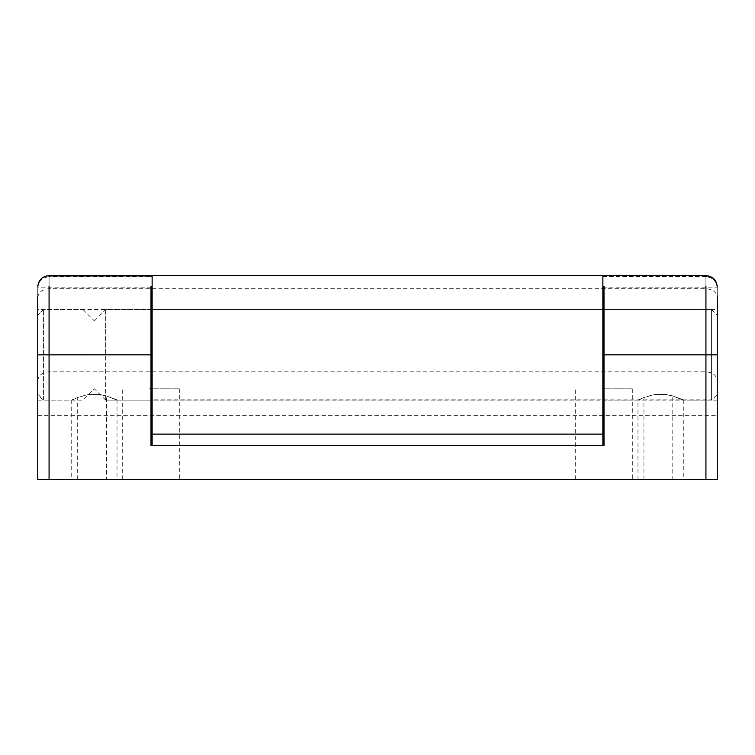 <?xml version="1.0" encoding="UTF-8"?>
<svg xmlns="http://www.w3.org/2000/svg" width="755" height="755" viewBox="0 0 755 755"><rect width="100%" height="100%" fill="white"/><g stroke="black" fill="none" stroke-linecap="round" stroke-linejoin="round"><path stroke-width="0.57" stroke-dasharray="3.77 2.83" d="M711.587 399.386L711.587 309.55L711.587 399.829L105.7 400.15L94.375 388.825L83.05 400.15L43.413 400.15L37.75 394.488L37.75 354.85L37.75 394.185L43.413 399.801L43.413 309.55L43.413 399.386M717.25 393.817L717.25 315.212L717.25 394.488L711.587 400.15L604 400.15L637.975 400.15L637.975 479.425L683.275 479.425L637.975 479.425M711.587 309.55L604 309.55L604 400.15L604 309.635L711.587 309.55L717.25 315.212M43.413 309.55L37.75 315.212L37.75 354.85L37.75 315.212L43.413 309.55L83.05 309.55L83.05 354.85L83.05 309.55L56.606 309.55M105.7 399.829L105.7 354.85L105.7 399.829M94.375 320.941L105.7 309.55L151 309.55L151 354.85L151 309.569L37.75 309.55L37.75 354.85L37.75 309.569M151 309.635L105.7 309.635L105.7 354.85L105.7 309.55M83.05 309.635L94.375 320.875M601.782 388.825L632.312 388.825L601.782 388.825M601.782 479.425L632.312 479.425L601.782 479.425M148.782 388.825L179.312 388.825L148.782 388.825M148.782 479.425L179.312 479.425L148.782 479.425M152.132 400.15L152.132 354.85L152.132 399.829L602.867 399.829L602.867 354.85L602.867 400.15L152.132 400.15L602.867 400.15M602.867 309.635L152.132 309.635L152.132 354.85L152.132 309.635L602.867 309.635L602.867 354.85L602.867 309.55L152.132 309.55L602.867 309.55M717.25 309.635L717.25 354.85L705.925 354.85L705.925 286.192C705.925 272.177 705.925 272.177 705.925 286.192L705.925 479.425L705.925 276.745L705.925 479.425L717.25 479.425L717.25 287.844L717.25 479.425L705.925 479.425L717.25 479.425L717.25 309.55L604 309.55M705.925 479.425L49.075 479.425L705.925 479.425L49.075 479.425L49.075 354.85L37.75 354.85L37.75 296.007L37.75 479.425L49.075 479.425L37.75 479.425L37.75 287.844L37.75 479.425L49.075 479.425L49.075 276.519L151 276.519M152.132 276.519L152.132 445.45L602.867 445.45L602.867 275.575L152.132 275.575L152.132 276.745L49.075 276.745L49.075 479.425M152.132 434.125L602.867 434.125M602.867 276.519L705.925 276.745C712.758 277.453 716.533 281.153 717.25 287.844L604 287.844M77.68 479.425L77.68 397.489C66.025 403.34 72.754 397.904 88.712 394.488L100.037 394.488C118.667 399.216 123.084 403.028 106.53 395.922L100.037 394.488L88.712 394.488L100.037 394.488L88.712 394.488L77.68 397.489L71.725 400.15L71.725 479.425L117.025 479.425L71.725 479.425M105.7 400.15L151 400.15L117.025 400.15L106.53 395.922L106.53 479.425M643.93 479.425L643.93 397.489C632.275 403.34 639.004 397.904 654.962 394.488L666.288 394.488C684.917 399.216 689.334 403.028 672.78 395.922L666.288 394.488L654.962 394.488L666.288 394.488L654.962 394.488L643.93 397.489L637.975 400.15M717.25 400.15L683.275 400.15L672.78 395.922L672.78 479.425M49.075 354.85L49.075 286.192C49.075 272.177 49.075 272.177 49.075 286.192L49.075 354.85L151 354.85L151 286.192C151 272.177 151 272.177 151 286.192L151 445.45L604 445.45L604 286.192C604 272.177 604 272.177 604 286.192L604 354.85L705.925 354.85M717.25 354.85L717.25 296.007L717.25 354.85M37.75 415.344L717.25 415.344M37.75 380.548C38.467 375.301 42.242 372.404 49.075 371.847L705.925 371.847C712.758 372.404 716.533 375.301 717.25 380.548M37.75 297.432C38.467 292.185 42.242 289.278 49.075 288.731L705.925 288.731C712.805 289.25 716.58 292.147 717.25 297.432M717.25 287.844C716.476 280.898 712.701 277.123 705.925 276.519L705.925 276.745M151 287.844L37.75 287.844C38.467 281.153 42.242 277.453 49.075 276.745M632.312 388.825L632.312 479.425M575.688 479.425L575.688 388.825M179.312 388.825L179.312 479.425M122.688 479.425L122.688 388.825M37.75 287.844C38.684 283.493 38.052 278.482 49.075 276.519M705.925 276.519L604 276.519M117.025 400.15L117.025 479.425M683.275 400.15L683.275 479.425M37.75 400.15L71.725 400.15"/><path stroke-width="1.13" d="M602.867 434.125L152.132 434.125L602.867 434.125L152.132 434.125L152.132 275.575L602.867 275.575L152.132 275.575L602.867 275.575L602.867 445.45M152.132 434.125L152.132 445.45M37.75 354.85L37.75 296.007L37.75 354.85L49.075 354.85L49.075 286.192C49.075 272.177 49.075 272.177 49.075 286.192L49.075 479.425L37.75 479.425L37.75 354.85M705.925 479.425L705.925 286.192C705.925 272.177 705.925 272.177 705.925 286.192L705.925 354.85L717.25 354.85L717.25 296.007L717.25 479.425L49.075 479.425M49.075 354.85L151 354.85L151 286.192C151 272.177 151 272.177 151 286.192L151 445.45L604 445.45L604 286.192C604 272.177 604 272.177 604 286.192L604 354.85L705.925 354.85M604 309.635L602.867 309.635M152.132 309.635L151 309.635M152.132 287.844L151 287.844M604 287.844L602.867 287.844M151 400.15L152.132 400.15M602.867 400.15L604 400.15M151 309.55L152.132 309.55M602.867 309.55L604 309.55M151 276.519L152.132 276.519M604 276.519L602.867 276.519M151 275.575L49.075 275.575C42.223 276.273 38.448 280.048 37.75 286.9M604 275.575L705.925 275.575C712.786 276.273 716.561 280.048 717.25 286.9"/></g></svg>
